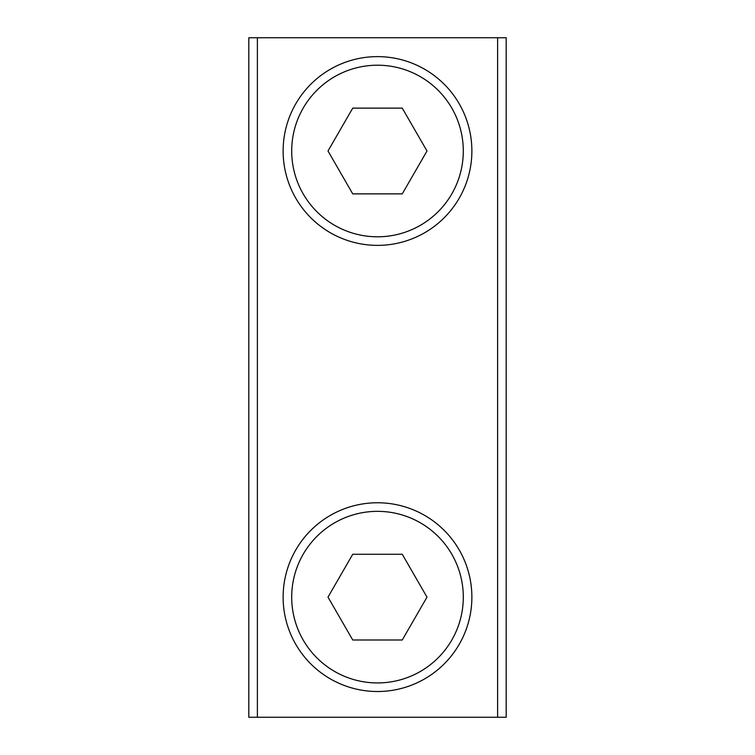 <?xml version="1.0" encoding="UTF-8"?>
<svg xmlns="http://www.w3.org/2000/svg" width="755" height="755" viewBox="0 0 755 755"><rect width="100%" height="100%" fill="white"/><g stroke="black" fill="none" stroke-linecap="round" stroke-linejoin="round"><path stroke-width="1.13" d="M463.296 151A85.796 85.796 0 0 0 377.5 65.204A85.796 85.796 0 0 0 291.704 151A85.796 85.796 0 0 0 377.5 236.796A85.796 85.796 0 0 0 463.296 151M471.875 151A94.375 94.375 0 0 1 377.5 245.375A94.375 94.375 0 0 1 283.125 151A94.375 94.375 0 0 1 377.5 56.625A94.375 94.375 0 0 1 471.875 151M283.125 597.139A94.375 94.375 0 0 1 377.5 502.764A94.375 94.375 0 0 1 471.875 597.139A94.375 94.375 0 0 1 377.5 691.514A94.375 94.375 0 0 1 283.125 597.139M291.704 597.139A85.796 85.796 0 0 0 377.5 682.935A85.796 85.796 0 0 0 463.296 597.139A85.796 85.796 0 0 0 377.5 511.343A85.796 85.796 0 0 0 291.704 597.139M427 151L402.255 193.875L352.745 193.875L328 151L352.745 108.125L402.255 108.125L427 151M402.255 640.004L352.745 640.004L328 597.139L352.745 554.264L402.255 554.264L427 597.139L402.255 640.004M497.611 717.25L506.19 717.25L506.19 37.75L248.81 37.75L248.81 717.25L497.611 717.25L497.611 37.75M257.389 717.25L257.389 37.75"/></g></svg>
